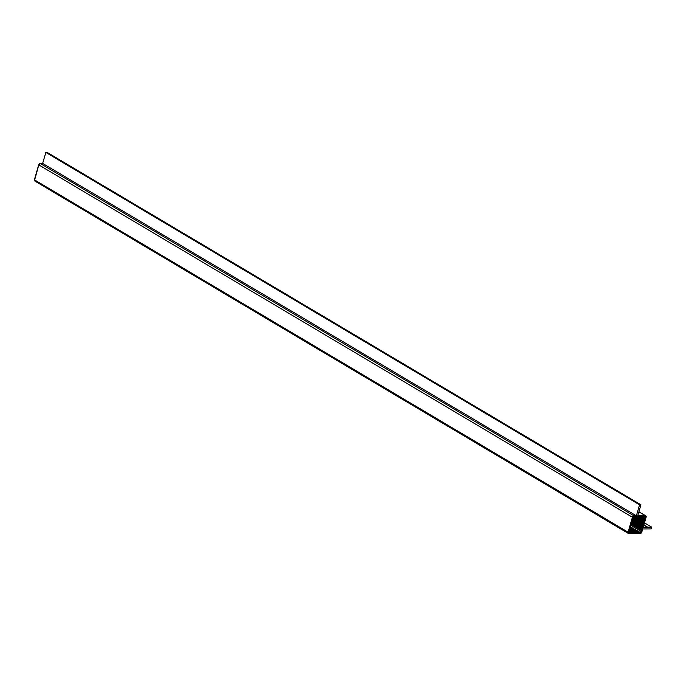 <?xml version="1.0" encoding="UTF-8"?>
<svg xmlns="http://www.w3.org/2000/svg" width="686" height="686" viewBox="0 0 686 686"><rect width="100%" height="100%" fill="white"/><g stroke="black" fill="none" stroke-linecap="round" stroke-linejoin="round"><path stroke-width="1.03" d="M628.762 533.579A1.526 1.003 -59.3 0 1 628.084 532.173L628.762 533.579L640.295 533.519A1.526 1.003 -59.3 0 0 641.787 532.104L642.705 528.94L651.186 528.897L651.7 527.14L643.219 527.182L646.101 516.164L637.723 515.795L640.913 504.802L639.558 504.81L636.368 515.803L633.478 515.923L632.423 517.227L628.084 532.173L628.376 533.468L640.295 533.519L641.547 532.645L642.705 528.94L651.186 528.897L651.7 527.14L644.48 522.852L651.7 527.14L651.186 528.897L642.705 528.94L641.787 532.104L640.295 533.519L628.393 533.476L34.403 180.787L38.956 164.306L39.762 163.542L42.652 163.422L45.851 152.429L47.205 152.421L640.913 504.802L47.205 152.421L45.851 152.429L639.558 504.81L640.913 504.802L639.395 510.041L640.913 504.802L639.558 504.81L636.368 515.803L639.558 504.81L45.851 152.429L42.652 163.422L636.368 515.803L633.924 515.812L40.208 163.44L42.652 163.422L636.368 515.803L633.924 515.812L632.423 517.227L38.716 164.846L632.423 517.227A1.526 1.003 -59.3 0 1 633.924 515.812L40.208 163.44L38.716 164.846L34.377 179.801L628.084 532.173L34.377 179.801L35.055 181.198M640.115 532.636L628.951 532.379L632.938 517.784L633.753 516.772L645.269 516.952L641.273 531.547L640.458 532.559L630.331 526.831L640.115 532.636A1.183 0.772 120.7 0 0 641.273 531.547L639.292 532.645L640.115 532.636M628.084 532.173L632.423 517.227L628.084 532.173M639.241 510.573L639.395 510.041M645.457 515.752A1.526 1.003 -59.3 0 1 646.135 517.158L643.219 527.182L646.135 517.158L645.457 515.752L637.723 515.795L645.457 515.752L638.872 511.842L645.826 515.846L638.898 511.739M647.25 527.157L643.219 527.182L647.25 527.157L643.82 525.124L647.653 527.157L643.88 524.919L647.653 527.157L651.7 527.14L647.653 527.157M644.763 516.635L643.948 516.644L644.763 516.635L645.286 517.724L641.273 531.547L630.786 525.322L641.273 531.547L641.582 530.484L631.154 524.293L641.573 530.115L631.163 523.941L641.573 530.115L631.369 523.564L641.787 529.386L631.377 523.204L641.787 529.386L642.01 529.017L631.583 522.835L642.002 528.657L631.592 522.475L642.002 528.657L631.789 522.097L642.207 527.92L631.797 521.746L642.207 527.92L632.003 521.369L642.422 527.191L632.012 521.017L642.422 527.191L632.218 520.64L642.636 526.462L632.226 520.28L642.636 526.462L642.859 526.093L632.432 519.902L642.851 525.733L632.441 519.551L642.851 525.733L643.074 525.365L632.638 519.173L643.056 524.996L632.646 518.813L643.279 524.636L632.766 518.393L643.271 524.267L632.852 518.084L643.271 524.267L643.494 523.898L632.981 517.664L643.494 523.898L633.118 517.381L643.485 523.538L643.708 523.169L633.384 517.047L643.708 523.169L633.641 516.832L643.7 522.809L643.922 522.44L634.233 516.687L643.922 522.44L634.833 516.687L643.914 522.072L635.828 516.781L644.128 521.712L636.411 516.772L644.12 521.343L644.343 520.974L637.131 516.695L644.334 520.614L637.714 516.687L634.104 516.687L637.74 516.669L644.334 520.614L644.557 520.245L638.675 516.755L644.557 520.245L639.258 516.747L644.548 519.885L644.771 519.516L639.978 516.669L644.763 519.148L640.553 516.661L637.731 516.678L640.561 516.661L644.763 519.148L641.521 516.73L644.977 518.788L645.286 517.724L643.674 516.764L645.286 517.724A1.183 0.772 120.7 0 0 644.763 516.635L645.054 516.712M643.948 516.644L640.801 516.807L643.948 516.644M632.938 517.784L634.104 516.687A1.183 0.772 120.7 0 0 632.938 517.784L632.629 518.848L632.938 517.784M632.629 518.848L628.925 531.607L629.456 530.175L633.418 532.525L629.456 530.175L629.885 528.717L636.239 532.508L629.868 528.735L632.629 518.848M629.448 532.696L630.271 532.688L628.959 532.405L629.448 532.696L628.925 531.607A1.183 0.772 120.7 0 0 629.448 532.696L629.165 532.619M630.271 532.688L628.942 531.556L631.163 532.533L629.028 531.273L631.72 532.533L629.105 530.981L632.286 532.533L629.191 530.69L632.852 532.525L629.311 530.424L633.092 532.679L633.984 532.525L629.448 529.832L634.541 532.516L629.594 529.575L635.107 532.516L629.662 529.283L635.673 532.516L629.722 528.983L635.913 532.662L636.797 532.508L629.877 528.4L637.363 532.508L630.005 528.134L637.929 532.499L630.091 527.851L638.495 532.499L630.134 527.534L639.06 532.499L630.288 527.294L639.292 532.645L630.271 532.688"/></g></svg>
